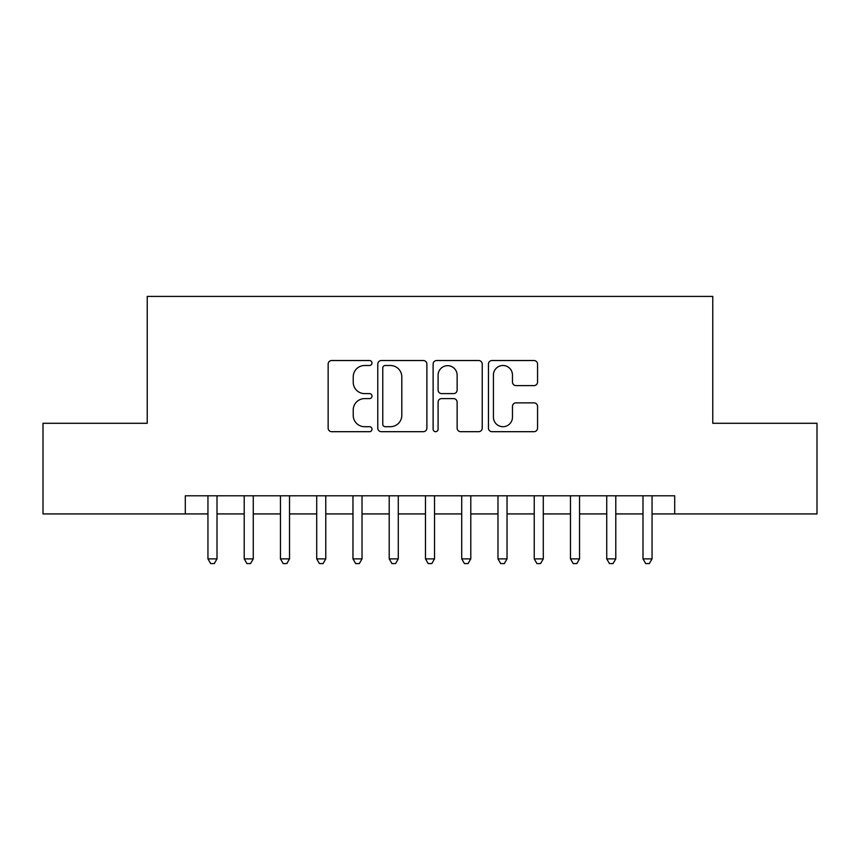 <?xml version="1.0" encoding="UTF-8"?>
<svg xmlns="http://www.w3.org/2000/svg" width="860" height="860" viewBox="0 0 860 860"><rect width="100%" height="100%" fill="white"/><g stroke="black" fill="none" stroke-linecap="round" stroke-linejoin="round"><path stroke-width="1.29" d="M371.993 363.006A2.494 2.494 0 0 0 369.51 360.523L331.702 360.523A3.558 3.558 0 0 0 328.144 364.081L328.144 428.129A3.558 3.558 0 0 0 331.702 431.688L369.51 431.688A2.494 2.494 0 0 0 371.993 429.194A2.494 2.494 0 0 0 369.51 426.71L364.618 426.71A11.384 11.384 0 0 1 353.223 415.315L353.223 409.983A11.384 11.384 0 0 1 364.618 398.599L369.51 398.599A2.494 2.494 0 0 0 371.993 396.105A2.494 2.494 0 0 0 369.51 393.611L364.618 393.611A11.384 11.384 0 0 1 353.223 382.227L353.223 376.884A11.384 11.384 0 0 1 364.618 365.5L369.51 365.5A2.494 2.494 0 0 0 371.993 363.006M533.995 385.602A3.558 3.558 0 0 0 537.554 382.044L537.554 364.081A3.558 3.558 0 0 0 533.995 360.523L492.006 360.523A3.558 3.558 0 0 0 488.448 364.081L488.448 428.129A3.558 3.558 0 0 0 492.006 431.688L533.995 431.688A3.558 3.558 0 0 0 537.554 428.129L537.554 406.425A3.558 3.558 0 0 0 533.995 402.867L516.021 402.867A3.558 3.558 0 0 0 512.463 406.425L512.463 417.186A9.514 9.514 0 0 1 502.95 426.71A9.514 9.514 0 0 1 493.425 417.186L493.425 375.024A9.514 9.514 0 0 1 502.95 365.5A9.514 9.514 0 0 1 512.463 375.024L512.463 382.044A3.558 3.558 0 0 0 516.021 385.602L533.995 385.602M185.298 513.925L43 513.925L43 423.292L147.232 423.292L147.232 296.41L712.768 296.41L712.768 423.292L817 423.292L817 513.925L674.702 513.925L674.702 495.801L185.298 495.801L185.298 513.925L207.948 513.925M426.882 364.081A3.558 3.558 0 0 0 423.324 360.523L381.335 360.523A3.558 3.558 0 0 0 377.776 364.081L377.776 428.129A3.558 3.558 0 0 0 381.335 431.688L423.324 431.688A3.558 3.558 0 0 0 426.882 428.129L426.882 364.081M436.676 360.523L478.665 360.523A3.558 3.558 0 0 1 482.223 364.081L482.223 428.129A3.558 3.558 0 0 1 478.665 431.688L460.691 431.688A3.558 3.558 0 0 1 457.133 428.129L457.133 402.158A3.558 3.558 0 0 0 453.575 398.599L441.653 398.599A3.558 3.558 0 0 0 438.095 402.158L438.095 429.194A2.494 2.494 0 0 1 435.601 431.688A2.494 2.494 0 0 1 433.117 429.194L433.117 364.081A3.558 3.558 0 0 1 436.676 360.523M217.01 513.925L244.208 513.925M253.27 513.925L280.457 513.925M289.519 513.925L316.706 513.925M325.768 513.925L352.965 513.925M362.028 513.925L389.214 513.925M398.277 513.925L425.463 513.925M434.536 513.925L461.723 513.925M470.785 513.925L497.972 513.925M507.034 513.925L534.232 513.925M543.294 513.925L570.481 513.925M579.543 513.925L606.73 513.925M615.792 513.925L642.99 513.925M652.052 513.925L674.702 513.925M385.248 365.5A2.494 2.494 0 0 0 382.764 367.994L382.764 424.216A2.494 2.494 0 0 0 385.248 426.71L390.408 426.71A11.384 11.384 0 0 0 401.803 415.315L401.803 376.884A11.384 11.384 0 0 0 390.408 365.5L385.248 365.5M457.133 375.196A9.514 9.514 0 0 0 447.619 365.683A9.514 9.514 0 0 0 438.095 375.196L438.095 390.053A3.558 3.558 0 0 0 441.653 393.611L453.575 393.611A3.558 3.558 0 0 0 457.133 390.053L457.133 375.196M217.01 495.801L217.01 558.882L207.948 558.882L207.948 495.801M217.01 558.882L214.291 563.59L210.668 563.59L207.948 558.882M253.27 495.801L253.27 558.882L244.208 558.882L244.208 495.801M253.27 558.882L250.55 563.59L246.927 563.59L244.208 558.882M289.519 495.801L289.519 558.882L280.457 558.882L280.457 495.801M289.519 558.882L286.799 563.59L283.177 563.59L280.457 558.882M325.768 495.801L325.768 558.882L316.706 558.882L316.706 495.801M325.768 558.882L323.059 563.59L319.425 563.59L316.706 558.882M362.028 495.801L362.028 558.882L352.965 558.882L352.965 495.801M362.028 558.882L359.308 563.59L355.685 563.59L352.965 558.882M398.277 495.801L398.277 558.882L389.214 558.882L389.214 495.801M398.277 558.882L395.557 563.59L391.934 563.59L389.214 558.882M434.536 495.801L434.536 558.882L425.463 558.882L425.463 495.801M434.536 558.882L431.817 563.59L428.183 563.59L425.463 558.882M470.785 495.801L470.785 558.882L461.723 558.882L461.723 495.801M470.785 558.882L468.066 563.59L464.443 563.59L461.723 558.882M507.034 495.801L507.034 558.882L497.972 558.882L497.972 495.801M507.034 558.882L504.315 563.59L500.692 563.59L497.972 558.882M543.294 495.801L543.294 558.882L534.232 558.882L534.232 495.801M543.294 558.882L540.574 563.59L536.941 563.59L534.232 558.882M579.543 495.801L579.543 558.882L570.481 558.882L570.481 495.801M579.543 558.882L576.823 563.59L573.201 563.59L570.481 558.882M615.792 495.801L615.792 558.882L606.73 558.882L606.73 495.801M615.792 558.882L613.072 563.59L609.45 563.59L606.73 558.882M652.052 495.801L652.052 558.882L642.99 558.882L642.99 495.801M652.052 558.882L649.332 563.59L645.709 563.59L642.99 558.882"/></g></svg>
